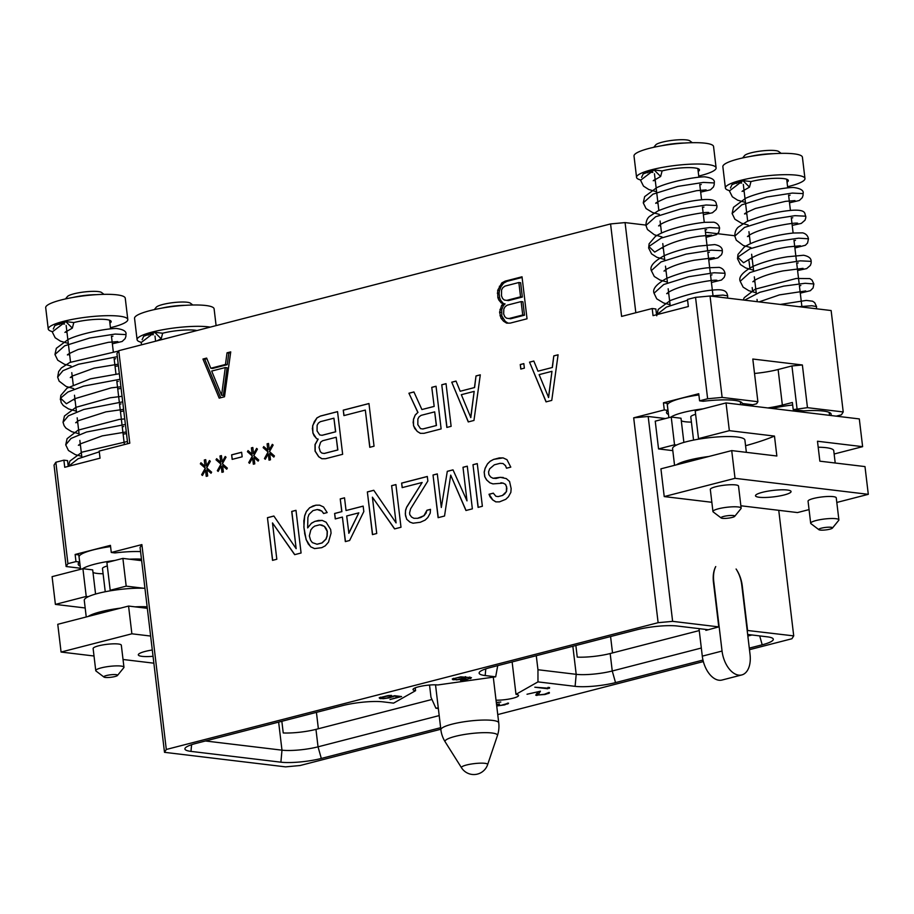 <?xml version="1.0" encoding="UTF-8"?>
<svg xmlns="http://www.w3.org/2000/svg" width="914" height="914" viewBox="0 0 914 914"><rect width="100%" height="100%" fill="white"/><g stroke="black" fill="none" stroke-linecap="round" stroke-linejoin="round"><path stroke-width="1.37" d="M440.822 729.246L300.089 765.521L285.591 766.869L164.497 752.325L166.302 749.469L658.126 622.685L672.624 621.349L718.77 626.89L708.293 629.746L677.32 626.021A28.997 5.233 -6.8 0 0 636.909 629.757L490.235 667.574A28.997 5.233 -6.8 0 0 479.13 672.864A28.997 5.233 -6.8 0 0 485.185 675.549L485.791 668.865M440.639 727.693L321.305 758.449A28.997 5.233 173.2 0 1 280.895 762.185L190.98 751.388A28.997 5.233 173.2 0 1 184.914 748.703A28.997 5.233 173.2 0 1 196.019 743.413L342.693 705.597A28.997 5.233 173.2 0 1 383.115 701.861L393.591 703.129L415.573 690.687A14.213 2.571 -6.8 0 1 413.014 689.544A14.213 2.571 -6.8 0 1 422.074 686.037A14.213 2.571 -6.8 0 1 437.84 684.952L495.674 676.817L485.185 675.549M438.343 708.499L435.887 708.201L438.274 707.87M702.969 660.068L615.522 682.609A28.997 5.233 -6.8 0 1 575.1 686.345L537.969 681.89L515.987 694.332A14.213 2.571 -6.8 0 1 518.546 695.463A14.213 2.571 -6.8 0 1 510.926 698.696A14.213 2.571 -6.8 0 1 496.039 700.193M747.663 634.465L767.234 636.818A28.997 5.233 -6.8 0 1 773.233 638.989A28.997 5.233 -6.8 0 1 762.196 644.804L749.286 648.129M749.48 649.683L791.912 638.749L793.718 635.881L747.184 630.443M703.346 661.576L497.753 714.577M392.506 696.262L386.713 698.079L381.344 698.307L380.67 697.793L382.429 696.994L391.5 695.405L388.073 695.577L379.173 697.862L382.989 698.707L389.57 697.828L394.231 696.137L399.361 696.754L390.004 699.541L401.589 696.548L394.642 695.714L392.506 696.262M456.337 679.902L462.655 678.988L467.008 677.263L469.887 677.891L469.488 678.565L460.496 680.347L465.854 679.879L471.475 677.72L460.793 676.828L452.247 679.022L452.978 679.753L456.292 679.582M534.827 687.214L547.726 688.756L549.611 687.568L548.012 687.385L547.852 688.173L534.827 687.214M496.725 705.974L504.631 704.9L508.55 703.186L501.078 705.334L496.656 705.391M496.599 704.945L499.455 703.986L496.542 704.42M496.336 702.66L500.803 702.032L496.302 702.409M540.437 691.213L527.024 694.252L538.449 691.681L535.741 695.177L545.03 694.491L549.383 693.063L549.097 692.424L544.344 694.286L538.003 694.971L540.437 691.213M718.77 626.89L713.457 582.367A23.615 13.87 -104.5 0 1 715.731 566.566A22.941 13.47 75.5 0 0 713.754 581.475L722.049 651.054A22.941 13.47 75.5 0 0 741.768 674.943A22.941 13.47 75.5 0 0 750.04 654.413L741.745 584.846A22.941 13.47 75.5 0 0 736.09 569.011A23.615 13.87 -104.5 0 1 742.259 585.828L747.572 630.34M699.016 628.626L702.295 656.149A22.941 13.47 75.5 0 0 722.014 680.039L741.768 674.943M705.757 629.438L705.871 630.363L708.293 629.746M672.624 621.349L648.186 416.476L665.426 418.543M793.718 635.881L778.751 510.32M751.936 634.979L747.846 636.041M701.324 648.026L612.254 670.99A25.866 4.673 173.2 0 1 576.197 674.326L537.958 669.734L536.278 655.704M537.969 681.89L537.958 669.734M515.987 694.332L512.126 661.93M435.887 708.201L430.985 697.302L429.523 685.043M321.305 758.449L318.038 746.829L439.188 715.593M431.956 699.473L315.958 729.372L318.038 746.829A25.866 4.673 -6.8 0 1 281.98 750.166L278.633 722.117M205.467 740.98L281.98 750.166L280.895 762.185M415.573 690.687L415.242 687.842M495.674 676.817L497.73 665.643M699.244 630.569L610.175 653.533L612.254 670.99L615.522 682.609M575.866 645.501L577.248 657.12A25.866 4.673 173.2 0 0 610.175 653.533M315.958 729.372A25.866 4.673 -6.8 0 1 283.237 732.959L281.843 721.283M635.824 312.737L625.073 222.593L645.935 225.095M705.448 232.236L734.765 235.755M625.073 222.593L610.575 223.93L118.751 350.702L116.946 353.569L127.697 443.724M166.302 749.469L141.876 544.595L111.28 552.479L110.434 545.361L75.131 554.467L75.976 561.584L67.933 563.652L55.845 462.244L63.889 460.165L67.545 460.61L68.242 466.38M55.845 462.244L54.04 465.1L66.128 566.52L80.443 568.234M63.889 460.165L64.734 467.283L100.037 458.177L99.192 451.07L129.788 443.187L118.751 350.702M68.036 464.655A38.182 6.901 173.2 0 0 69.076 465.043M658.126 622.685L633.688 417.824L664.284 409.929L663.438 402.823L698.742 393.717L699.587 400.835L707.63 398.755L695.543 297.347L687.499 299.415L688.345 306.533L653.042 315.638L652.196 308.521L655.852 308.966L656.549 314.736M652.196 308.521L621.6 316.404L610.575 223.93M503.328 303.722L501.626 305.367L499.592 312.222L501.009 318.198L503.534 321.202L506.619 323.133L510.206 323.122L527.035 318.792L522.02 276.793L505.191 281.124L501.82 282.906L497.696 290.355L497.844 297.587L498.85 300.032L501.34 303.025L505.111 303.928L503.397 305.584L501.74 309.64L501.786 315.97L505.305 321.42L508.047 323.133M219.189 398.138L224.501 396.767L230.728 351.879L227.026 352.827L225.472 364.469L210.803 368.251L206.644 358.082L202.942 359.042L219.189 398.138M546.046 401.874L551.759 400.401L558.088 354.781L553.804 355.877L552.25 367.508L537.969 371.187L533.822 361.03L529.537 362.138L546.046 401.874M520.26 364.526L520.797 369.062L524.373 368.148L523.825 363.612L520.26 364.526L520.934 369.028M468.254 421.925L473.966 420.451L480.296 374.831L476.011 375.928L474.457 387.57L460.188 391.249L456.029 381.081L451.745 382.189L468.254 421.925M441.759 384.76L446.843 427.444L451.128 426.335L446.032 383.663L441.759 384.76L446.98 427.409M434.036 406.41L421.902 409.541L413.916 391.935L408.924 393.226L417.835 412.454L415.196 415.013L413.494 419.195L413.539 425.73L417.15 431.351L420.326 433.339L424.005 433.327L441.131 428.917L436.047 386.234L431.762 387.342L434.184 406.422L421.902 409.541M374.043 446.203L368.959 403.531L343.264 410.146L343.915 415.596L365.326 410.078L369.77 447.312L374.043 446.203M318.026 439.12L314.999 444.581L315.044 451.116L318.666 456.737L321.842 458.725L325.521 458.714L342.647 454.304L337.552 411.62L320.426 416.041L316.964 417.869L312.725 425.513L312.885 432.962L316.495 438.583L318.175 439.131L315.147 444.592L315.193 451.139L318.803 456.76L321.957 458.725M269.047 460.165L270.475 459.799L269.721 453.447L273.823 457.069L274.428 455.972L269.504 451.63L273.137 445.072L272.315 444.353L269.287 449.814L268.522 443.461L267.094 443.827L267.859 450.179L263.746 446.558L263.141 447.654L268.076 451.996L264.443 458.554L265.266 459.274L268.293 453.812L269.047 460.165M253.349 464.221L254.778 463.855L254.012 457.491L258.125 461.113L258.731 460.016L253.795 455.675L257.428 449.128L256.606 448.397L253.578 453.858L252.824 447.506L251.396 447.871L252.15 454.224L248.048 450.602L247.443 451.699L252.367 456.04L248.734 462.598L249.556 463.318L252.584 457.857L253.349 464.221M231.63 454.841L232.167 459.376L242.164 456.806L241.627 452.259L231.63 454.841L232.305 459.342M221.942 472.31L223.37 471.944L222.616 465.592L226.718 469.213L227.323 468.117L222.399 463.775L226.032 457.217L225.21 456.497L222.182 461.958L221.417 455.595L220 455.972L220.754 462.324L216.641 458.702L216.035 459.799L220.971 464.141L217.338 470.687L218.16 471.418L221.188 465.957L221.942 472.31M206.244 476.354L207.672 475.988L206.907 469.636L211.02 473.258L211.625 472.161L206.701 467.819L210.323 461.262L209.5 460.542L206.484 466.003L205.719 459.651L204.29 460.016L205.056 466.369L200.943 462.747L200.337 463.844L205.273 468.185L201.64 474.743L202.462 475.463L205.49 470.002L206.244 476.354M493.297 493.16L489.013 494.268L490.053 496.805L492.635 499.878L495.811 501.877L499.49 501.866L505.808 499.295L508.435 496.748L510.857 492.372L511.143 488.556L509.566 481.484L506.276 478.582L500.244 477.325L493 478.262L490.635 476.994L488.887 474.64L488.556 471.921L489.664 468.825L494.337 464.815L500.038 463.341L503.008 463.512L505.476 465.683L506.516 468.231L510.789 467.123L506.962 459.685L503.066 457.88L493.686 459.365L490.224 461.193L487.585 463.741L485.163 468.117L484.169 472.115L484.717 476.651L486.568 479.919L489.858 482.809L492.932 483.894L503.134 483.129L505.499 484.397L506.539 486.945L506.367 491.663L502.403 495.491L498.119 496.599L495.879 496.245L493.297 493.16M472.984 464.7L478.079 507.384L482.364 506.276L477.268 463.592L472.984 464.7L478.216 507.35M441.313 507.499L437.303 473.898L433.019 475.006L438.114 517.678L444.535 516.022L450.693 475.12L465.946 510.503L472.367 508.847L467.283 466.174L462.998 467.271L466.997 500.872L453.001 469.853L447.3 471.316L441.313 507.499L447.3 471.316M427.855 481.015L427.306 476.468L401.623 483.095L402.16 487.63L422.142 482.489L406.684 507.064L405.576 510.149L405.302 513.965L406.661 519.232L409.952 522.134L413.025 523.208L420.269 522.282L425.159 520.089L427.798 517.53L430.22 513.165L430.494 509.349L426.929 510.263L423.902 515.725L417.584 518.295L413.905 518.307L411.551 517.038L409.803 514.685L409.586 512.868L410.58 508.87L427.855 481.015M391.626 485.665L396.07 522.899L373.78 490.27L367.359 491.926L372.455 534.61L376.728 533.502L372.398 497.182L394.574 528.909L400.995 527.252L395.911 484.569L391.626 485.665L396.07 522.899M349.616 540.494L363.818 511.554L363.166 506.116L346.04 510.526L344.521 497.81L340.237 498.918L341.756 511.634L334.615 513.474L335.267 518.923L342.407 517.073L345.332 541.602L349.616 540.494M327.155 512.583L323.545 506.962L319.649 505.156L315.981 505.168L309.663 507.738L306.418 511.383L304.705 515.565L303.871 527.012L306.099 539.546L310.646 546.801L314.53 548.594L321.774 547.669L325.235 545.841L328.48 542.196L331.074 533.102L330.639 529.469L326.104 522.214L322.208 520.409L314.964 521.346L311.503 523.174L307.652 527.904L307.892 517.553L308.989 514.456L312.954 510.629L317.227 509.532L321.842 511.143L323.59 513.508L327.155 512.583M295.987 510.32L291.715 511.429L296.147 548.663L273.869 516.022L267.448 517.678L272.532 560.362L276.816 559.254L272.486 522.934L294.662 554.661L301.083 553.004L295.987 510.32M668.877 417.664L667.391 405.279A36.423 6.581 -6.8 0 1 698.89 394.939M664.284 409.929L667.951 410.375L667.106 403.257L663.438 402.823M670.773 417.172A36.423 6.581 -6.8 0 1 703.163 408.821M656.343 313.011A38.182 6.901 173.2 0 0 657.383 313.399M707.63 398.755L722.129 397.419L710.041 296.01L831.134 310.543L843.222 411.951L807.462 407.667L793.215 409.609L792.369 402.491L782.361 405.073L778.122 369.507L791.935 365.943L802.378 364.983L807.462 407.667M710.041 296.01L695.543 297.347M752.542 290.526L752.188 287.567M749.846 267.951L749 260.913M843.222 411.951L841.417 414.819L836.241 416.156M767.794 407.941A33.155 5.987 173.2 0 0 782.361 405.073M772.204 408.467A36.423 6.581 -6.8 0 1 792.667 404.982M800.367 245.775L788.462 246.871C773.541 249.156 761.396 252.778 752.005 257.702L743.562 262.764L737.701 257.188L737.495 258.708L740.431 264.546L745.698 267.939L753.536 270.213M797.591 270.555L806.685 268.59L810.387 265.38L811.152 263.072L811.164 261.37L800.356 260.844L774.889 264.797L749.891 272.589L740.191 281.284L743.139 287.156L748.829 290.709L756.232 292.8M800.287 293.143L810.364 290.686L813.072 287.967L813.86 283.957L805.177 283.283L783.755 286.116L759.774 292.32L744.613 300.158M816.442 308.783L816.556 306.544L811.792 305.733L799.087 306.693M794.894 247.968L805.394 245.26L807.565 243.01L808.467 238.783L798.596 238.188L774.809 241.65L750.04 248.779L737.701 257.188L737.975 254.435L737.495 258.708M750.988 258.411L752.291 259.713M796.722 263.278L798.151 262.924M753.684 280.998L754.975 282.3M799.419 285.853L800.847 285.511M787.045 182.149A23.307 4.204 -6.8 0 0 788.325 180.526A23.307 4.204 -6.8 0 0 783.447 178.573A23.307 4.204 173.2 0 0 750.965 181.578L749.503 187.142L742.968 180.618L729.418 190.946L732.354 196.796L737.632 200.177L745.458 202.451M789.513 202.805L799.327 200.486L802.298 197.641L803.063 195.322L803.086 193.608L792.278 193.083L766.823 197.036L741.814 204.827L732.114 213.533L734.902 219.234L741.528 223.245L748.155 225.038M792.21 225.392L801.292 223.416L804.994 220.217L805.76 217.909L805.782 216.195L794.974 215.67L769.508 219.623L744.51 227.415L734.799 236.12L736.261 240.142L743.242 245.443L750.84 247.625M742.911 190.649L744.202 191.951M788.645 195.516L790.073 195.162M745.607 213.236L746.898 214.539M791.341 218.103L792.758 217.749M748.303 235.823L749.594 237.126M794.026 240.69L795.454 240.336M750.965 181.578L742.968 180.618L732.023 184.594L730.423 188.044M725.396 188.033L722.86 166.691A40.056 7.232 173.2 0 1 749.309 156.614A40.056 7.232 173.2 0 1 794.038 153.849A40.056 7.232 -6.8 0 1 802.412 157.197L804.96 178.538A40.056 7.232 -6.8 0 0 796.585 175.191A40.056 7.232 173.2 0 0 751.856 177.956A40.056 7.232 173.2 0 0 725.396 188.033A40.056 7.232 173.2 0 0 729.395 190.592M804.96 178.538A40.056 7.232 -6.8 0 1 787.594 186.719M734.913 183.188A35.692 6.444 173.2 0 0 736.353 183.383A35.692 6.444 -6.8 0 0 736.695 183.428M736.65 182.526A32.835 5.93 173.2 0 0 741.677 183.074M750.28 156.443A21.856 3.942 -6.8 0 1 773.347 153.689M781.127 153.358L778.694 151.507A17.48 3.153 173.2 0 0 775.403 150.593A17.48 3.153 -6.8 0 0 757.42 151.53A17.48 3.153 -6.8 0 0 744.567 155.574L742.636 157.951M818.201 447.22A36.423 6.581 -6.8 0 1 826.13 447.677A36.423 6.581 -6.8 0 1 833.751 450.728L835.213 463.01M672.807 450.625L658.548 448.923L655.235 421.171L671.23 417.058L680.999 418.224L683.878 442.41M711.846 502.289L664.227 496.576L660.925 468.836L731.714 450.591L776.854 456.006L774.478 436.081A145.68 26.312 -6.8 0 1 745.573 445.735M809.05 509.601L797.499 512.571L740.877 505.773M834.139 454.007L862.622 446.66L817.482 441.245L819.858 461.17L864.987 466.586L868.3 494.325L836.813 502.449M664.227 496.576L735.027 478.33L868.3 494.325M735.027 478.33L731.714 450.591M746.361 452.339L744.899 440.057A36.423 6.581 -6.8 0 0 737.278 437.018A36.423 6.581 -6.8 0 0 700.57 438.857L698.513 438.617L729.349 430.665L774.478 436.081M729.349 430.665L726.036 402.925L859.309 418.92L862.622 446.66M762.367 492.326A17.914 3.233 173.2 0 0 755.501 495.765A17.914 3.233 173.2 0 0 765.646 497.467A17.914 3.233 173.2 0 0 784.212 494.954A17.914 3.233 173.2 0 0 791.067 491.526A17.914 3.233 173.2 0 0 780.933 489.824A17.914 3.233 173.2 0 0 762.367 492.326M832.414 528.098L838.698 520.374A14.201 2.571 173.2 0 0 838.892 519.883L836.253 497.822A14.201 2.571 173.2 0 0 828.21 496.473A14.201 2.571 173.2 0 0 813.494 498.473A14.201 2.571 173.2 0 0 808.056 501.192L810.684 523.242A14.201 2.571 173.2 0 0 810.981 523.676L818.91 529.709A6.924 1.245 173.2 0 0 829.855 529.183A6.924 1.245 173.2 0 0 832.414 528.098A6.924 1.245 173.2 0 0 829.147 527.184A6.924 1.245 173.2 0 0 821.412 528.166A6.924 1.245 173.2 0 0 818.91 529.709M734.685 516.364L740.968 508.641A14.201 2.571 173.2 0 0 741.151 508.15L738.523 486.099A14.201 2.571 173.2 0 0 730.48 484.74A14.201 2.571 173.2 0 0 715.753 486.739A14.201 2.571 173.2 0 0 710.315 489.458L712.943 511.509A14.201 2.571 173.2 0 0 713.24 511.954L721.169 517.975A6.924 1.245 173.2 0 0 732.114 517.45A6.924 1.245 173.2 0 0 734.685 516.364A6.924 1.245 173.2 0 0 731.406 515.45A6.924 1.245 173.2 0 0 723.682 516.433A6.924 1.245 173.2 0 0 721.169 517.975M676.451 464.838A36.423 6.581 -6.8 0 1 708.841 456.486M674.555 465.317L672.578 448.683A36.423 6.581 -6.8 0 1 676.589 445.038L676.589 445.027A36.423 6.581 -6.8 0 1 700.512 438.857M658.548 448.923L674.532 444.798L676.589 445.038M674.532 444.798L671.23 417.058M698.513 438.617L695.2 410.877L726.036 402.925M691.407 422.108A25.489 4.604 -6.8 0 1 681.307 420.817M693.555 440.091L690.79 416.921A14.567 2.628 -6.8 0 1 695.623 414.328M699.587 400.835L703.254 401.269A38.182 6.901 -6.8 0 1 742.317 403.497L752.77 404.753L756.586 403.771L757.889 401.714L752.805 359.031L802.378 364.983M722.129 397.419L757.889 401.714M754.518 373.472A33.155 5.987 173.2 0 0 778.122 369.507M791.935 365.943L797.031 408.627M793.215 409.609L803.68 410.866A38.182 6.901 -6.8 0 1 831.169 414.225A38.182 6.901 -6.8 0 1 830.723 415.493M829.226 412.397L829.581 415.356M648.186 416.476L633.688 417.824M668.488 414.453A38.182 6.901 -6.8 0 1 666.5 412.602A38.182 6.901 -6.8 0 1 667.951 410.375M838.892 519.883A14.201 2.571 173.2 0 0 830.849 518.524A14.201 2.571 173.2 0 0 816.122 520.523A14.201 2.571 173.2 0 0 810.684 523.242M741.151 508.15A14.201 2.571 173.2 0 0 733.108 506.802A14.201 2.571 173.2 0 0 718.393 508.79A14.201 2.571 173.2 0 0 712.943 511.509M67.933 563.652L66.128 566.52M75.976 561.584L79.644 562.019A38.182 6.901 -6.8 0 0 78.193 564.246A38.182 6.901 -6.8 0 0 80.181 566.097M75.131 554.467L78.798 554.912L79.644 562.019M80.569 569.308L79.084 556.923A36.423 6.581 -6.8 0 1 110.583 546.583M82.466 568.816A36.423 6.581 -6.8 0 1 114.856 560.465M129.422 559.185A36.423 6.581 -6.8 0 1 141.464 559.139M120.911 386.771L111.302 387.844L74.857 398.687L66.402 403.748L60.553 398.173L61.147 402.526L63.272 405.53L68.55 408.924L76.388 411.197M122.705 401.863L83.814 409.438L68.344 415.859L63.032 422.268L64.129 425.684L65.979 428.14L71.68 431.682L79.072 433.784M125.401 424.45L86.522 432.025L71.052 438.434L65.728 444.855L68.447 450.488L75.336 454.646L81.769 456.36M99.283 451.847L78.136 458.725L68.504 466.311M120.008 379.276L83.528 386.131L67.899 392.026L60.553 398.173L60.815 395.419L60.335 399.681M73.84 399.395L75.131 400.698M119.563 404.251L120.991 403.908M76.536 421.982L77.827 423.273M122.259 426.838L123.687 426.495M79.221 444.57L80.512 445.861M109.897 323.133A23.307 4.204 -6.8 0 0 111.165 321.511A23.307 4.204 -6.8 0 0 106.298 319.557A23.307 4.204 173.2 0 0 73.805 322.562L72.343 328.126L65.808 321.602L52.258 331.931L55.194 337.78L60.473 341.162L68.299 343.436M112.353 343.79L122.179 341.47L125.138 338.614L125.915 336.306L125.926 334.593L115.13 334.067L89.663 338.02L64.666 345.812L54.954 354.506L57.753 360.219L64.368 364.229L70.995 366.023M117.323 356.689L78.433 364.263L62.963 370.684L57.651 377.105L59.113 381.127L66.082 386.428L73.691 388.61M65.762 331.633L67.053 332.936M111.485 336.501L112.913 336.146M68.447 354.221L69.75 355.523M114.181 359.088L115.61 358.734M71.143 376.808L72.434 378.11M116.878 381.675L118.294 381.321M73.805 322.562L65.808 321.602L54.863 325.578L53.275 329.029M48.248 329.017L45.7 307.675A40.056 7.232 173.2 0 1 72.16 297.598A40.056 7.232 173.2 0 1 116.878 294.834A40.056 7.232 -6.8 0 1 125.252 298.181L127.8 319.523A40.056 7.232 -6.8 0 0 119.426 316.175A40.056 7.232 173.2 0 0 74.708 318.94A40.056 7.232 173.2 0 0 48.248 329.017A40.056 7.232 173.2 0 0 52.235 331.576M127.8 319.523A40.056 7.232 -6.8 0 1 110.434 327.703M57.765 324.173A35.692 6.444 173.2 0 0 59.204 324.367A35.692 6.444 -6.8 0 0 59.547 324.401M59.501 323.499A32.835 5.93 173.2 0 0 64.528 324.059M73.131 297.427A21.856 3.942 -6.8 0 1 96.187 294.674M103.979 294.342L101.545 292.491A17.48 3.153 173.2 0 0 98.244 291.566A17.48 3.153 -6.8 0 0 80.272 292.514A17.48 3.153 -6.8 0 0 67.419 296.559L65.477 298.935M105.247 591.746L102.482 568.565A14.567 2.628 -6.8 0 1 107.315 565.972M86.224 596.442L82.923 568.702L52.087 576.654L55.4 604.394L86.224 596.442L88.281 596.682A36.423 6.581 -6.8 0 1 112.205 590.501M82.923 568.702L92.691 569.879L95.57 594.054M110.206 590.261L126.189 586.148L122.887 558.397L106.892 562.521L110.206 590.261L112.262 590.513A36.423 6.581 -6.8 0 1 143.989 588.273L143.978 588.262A36.423 6.581 -6.8 0 1 144.938 588.308M86.247 616.973L84.271 600.338A36.423 6.581 -6.8 0 1 88.281 596.693M88.144 616.482A36.423 6.581 -6.8 0 1 120.534 608.13M135.112 606.85A36.423 6.581 -6.8 0 1 147.143 606.805M94.005 656.001L61.078 652.048L131.879 633.802L150.627 636.053M131.879 633.802L128.566 606.062L147.325 608.313M126.189 586.148L143.989 588.273M122.887 558.397L141.636 560.648M93 572.472A25.489 4.604 173.2 0 0 103.099 573.752M55.4 604.394L85.173 607.97M61.078 652.048L57.765 624.308L128.566 606.062M153.872 663.187L123.036 659.485M152.295 649.991A17.914 3.233 173.2 0 0 145.166 651.431A17.914 3.233 173.2 0 0 138.311 654.858A17.914 3.233 173.2 0 0 153.049 656.298M117.483 675.457L123.767 667.734A14.201 2.571 173.2 0 0 123.961 667.243L121.322 645.193A14.201 2.571 173.2 0 0 113.279 643.844A14.201 2.571 173.2 0 0 98.563 645.832A14.201 2.571 173.2 0 0 93.125 648.552L95.753 670.602A14.201 2.571 173.2 0 0 96.05 671.047L103.979 677.068A6.924 1.245 173.2 0 0 114.924 676.543A6.924 1.245 173.2 0 0 117.483 675.457A6.924 1.245 173.2 0 0 114.216 674.555A6.924 1.245 173.2 0 0 106.481 675.526A6.924 1.245 173.2 0 0 103.979 677.068M123.961 667.243A14.201 2.571 173.2 0 0 115.918 665.895A14.201 2.571 173.2 0 0 101.191 667.883A14.201 2.571 173.2 0 0 95.753 670.602M111.28 552.479L114.947 552.924A38.182 6.901 -6.8 0 1 140.562 551.599M141.876 544.595L140.071 547.452L164.497 752.325M197.036 330.525A23.307 4.204 -6.8 0 0 195.139 330.228A23.307 4.204 173.2 0 0 162.658 333.222L161.195 338.797L154.66 332.262L143.715 336.238L142.116 339.688M210.254 327.121A40.056 7.232 -6.8 0 0 208.278 326.835A40.056 7.232 173.2 0 0 163.549 329.6A40.056 7.232 173.2 0 0 137.089 339.677A40.056 7.232 173.2 0 0 141.087 342.247M141.659 344.807L141.11 342.59L154.66 332.262L162.658 333.222M216.104 325.613L214.105 308.852A40.056 7.232 -6.8 0 0 205.73 305.493A40.056 7.232 173.2 0 0 161.001 308.269A40.056 7.232 173.2 0 0 134.552 318.335L137.089 339.677M146.606 334.832A35.692 6.444 173.2 0 0 148.045 335.027A35.692 6.444 -6.8 0 0 148.388 335.072M148.342 334.17A32.835 5.93 173.2 0 0 153.369 334.73M161.972 308.087A21.856 3.942 -6.8 0 1 185.039 305.345M192.82 305.013L190.386 303.162A17.48 3.153 173.2 0 0 187.096 302.237A17.48 3.153 -6.8 0 0 169.113 303.185A17.48 3.153 -6.8 0 0 156.26 307.23L154.329 309.595M711.515 235.104L699.61 236.2C684.689 238.497 672.544 242.107 663.164 247.043L654.71 252.093L648.86 246.517L648.643 248.037L651.579 253.886L656.858 257.268L664.695 259.542M708.738 259.896L717.844 257.919L721.534 254.72L722.3 252.413L722.323 250.71L711.503 250.173L686.048 254.138L661.039 261.918L651.339 270.624L654.287 276.485L659.988 280.038L667.38 282.129M711.435 282.483L721.512 280.027L724.231 277.308L724.996 275L725.008 273.286L714.211 272.76L688.745 276.714L663.747 284.505L654.036 293.211L656.755 298.844L663.644 302.991L670.076 304.716M727.59 298.113L727.704 295.873L722.94 295.073L710.247 296.033M687.591 300.192L666.443 307.081L656.812 314.667M706.054 237.309L716.542 234.601L718.724 232.339L719.626 228.123L709.744 227.517L685.968 230.991L661.188 238.108L648.86 246.517L649.123 243.775L648.643 248.037M662.147 247.751L663.438 249.042M707.87 252.607L709.298 252.253M664.844 270.327L666.135 271.629M710.566 275.194L711.995 274.84M667.528 292.914L668.82 294.217M698.205 171.489A23.307 4.204 -6.8 0 0 699.473 169.855A23.307 4.204 -6.8 0 0 694.606 167.913A23.307 4.204 173.2 0 0 662.113 170.918L660.651 176.482L654.116 169.958L640.565 180.275L643.502 186.125L648.78 189.518L656.606 191.791M700.661 192.134L710.486 189.826L713.446 186.97L714.222 184.662L714.234 182.949L703.437 182.412L677.971 186.376L652.973 194.156L643.262 202.862L646.061 208.575L652.676 212.585L659.302 214.379M703.357 214.721L712.452 212.756L716.142 209.557L716.907 207.25L716.93 205.536L706.134 204.999L680.667 208.963L655.658 216.744L645.958 225.45L647.42 229.483L654.39 234.784L661.999 236.955M654.07 179.989L655.361 181.292M699.793 184.845L701.221 184.502M656.755 202.577L658.057 203.868M702.489 207.432L703.917 207.09M659.451 225.164L660.742 226.455M705.185 230.02L706.602 229.677M662.113 170.918L654.116 169.958L643.17 173.923L641.582 177.385M636.555 177.362L634.008 156.02A40.056 7.232 173.2 0 1 660.468 145.954A40.056 7.232 173.2 0 1 705.185 143.19A40.056 7.232 -6.8 0 1 713.56 146.537L716.108 167.879A40.056 7.232 -6.8 0 0 707.733 164.531A40.056 7.232 173.2 0 0 663.016 167.296A40.056 7.232 173.2 0 0 636.555 177.362A40.056 7.232 173.2 0 0 640.543 179.932M716.108 167.879A40.056 7.232 -6.8 0 1 698.742 176.059M646.072 172.518A35.692 6.444 173.2 0 0 647.5 172.723A35.692 6.444 -6.8 0 0 647.855 172.757M647.809 171.855A32.835 5.93 173.2 0 0 652.836 172.415M661.439 145.783A21.856 3.942 -6.8 0 1 684.495 143.03M692.286 142.698L689.853 140.847A17.48 3.153 173.2 0 0 686.551 139.922A17.48 3.153 -6.8 0 0 668.58 140.87A17.48 3.153 -6.8 0 0 655.726 144.915L653.784 147.291M501.626 305.367L503.397 305.584M501.34 303.025L505.111 303.928M498.85 300.032L500.621 300.249L503.123 303.231M497.844 297.587L499.627 297.804L500.621 300.249M497.319 293.154L499.101 293.371L499.627 297.804M497.696 290.355L499.467 290.572L499.101 293.371M499.364 286.276L501.135 286.482L499.467 290.572M501.82 282.906L503.603 283.123L501.135 286.482M505.191 281.124L506.973 281.341L503.603 283.123M522.1 277.445L506.973 281.341M503.534 321.202L505.305 321.42M501.009 318.198L502.791 318.403M500.015 315.753L501.786 315.97M499.592 312.222L501.375 312.439M499.969 309.435L501.74 309.64M521.129 301.586L522.911 301.803L524.499 315.193L510.629 318.78L506.493 318.186L504.745 316.644L503.648 313.993L503.831 309.023L505.122 306.693L507.247 305.162L521.129 301.586L522.728 314.987L508.847 318.563M518.855 282.517L520.637 282.734L522.34 297.039L508.458 300.615L504.322 300.032L502.574 298.49L501.489 295.828L501.558 289.955L502.849 287.624L504.974 286.093L518.855 282.517L520.557 296.822L506.687 300.398M522.728 314.987L524.499 315.193M520.557 296.822L522.34 297.039M202.942 359.042L204.725 359.248L220.708 397.75M206.895 358.688L204.725 359.248M210.803 368.251L212.574 368.456L227.255 364.675L225.472 364.469M227.026 352.827L228.808 353.044L227.255 364.675M230.636 352.576L228.808 353.044M225.29 367.554L227.072 367.759L223.359 395.476L221.588 395.259L211.682 371.061L225.29 367.554L221.588 395.259M529.537 362.138L546.172 401.84M533.845 361.076L529.686 362.15M537.969 371.187L552.25 367.508M553.804 355.877L552.387 367.531M558.077 354.826L553.941 355.9M551.965 371.324L548.606 397.521L539.123 374.637L551.965 371.324L548.469 397.499M523.836 363.658L520.397 364.549M451.745 382.189L468.379 421.891M456.052 381.127L451.893 382.201M460.188 391.249L474.457 387.57M476.011 375.928L474.594 387.582M480.284 374.889L476.148 375.951M474.172 391.386L470.824 417.572L461.33 394.688L474.172 391.386L470.676 417.561M446.043 383.709L441.896 384.783M431.762 387.342L434.184 406.422M436.047 386.291L431.911 387.353M417.15 431.351L420.44 433.339M414.579 428.278L417.287 431.374M413.539 425.73L414.716 428.289M413.105 422.097L413.676 425.753M413.494 419.195L413.242 422.119M415.196 415.013L413.631 419.206M417.835 412.454L415.344 415.025M408.924 393.226L417.984 412.477M413.939 391.98L409.072 393.237M436.458 425.501L422.896 428.986L420.497 428.62L417.824 424.633L417.881 419L419.092 416.818L421.126 415.356L434.687 411.86L436.458 425.501L422.748 428.974M434.687 411.86L436.309 425.478M365.326 410.078L369.907 447.277M343.264 410.146L344.052 415.562M368.97 403.577L343.413 410.169M316.495 438.583L318.175 439.131M313.925 435.498L316.632 438.594M312.885 432.962L314.062 435.521M312.337 428.415L313.022 432.973M312.725 425.513L312.485 428.438M314.439 421.32L312.874 425.524M316.964 417.869L314.576 421.343M320.426 416.041L317.112 417.881M337.563 411.677L320.574 416.053M336.203 437.246L337.86 449.974L324.299 453.47L321.899 453.093L320.266 451.653L319.009 447.289L320.608 442.205L322.642 440.742L336.203 437.246L337.712 449.962L324.15 453.458M333.918 418.178L335.689 431.808L322.128 435.304L319.74 434.938L317.055 430.951L317.124 425.318L318.335 423.125L320.368 421.674L333.918 418.178L335.552 431.796L321.991 435.293M268.293 453.812L269.184 460.13M264.443 458.554L265.3 459.205M268.076 451.996L264.58 458.565M263.141 447.654L268.213 452.019M263.849 446.649L263.278 447.666M267.859 450.179L267.094 443.827M268.533 443.507L267.242 443.838M269.287 449.814L272.418 444.444M269.721 453.447L273.869 456.989M252.584 457.857L253.486 464.186M248.734 462.598L249.602 463.249M252.367 456.04L248.882 462.61M247.443 451.699L252.515 456.063M248.151 450.693L247.58 451.722M252.15 454.224L251.396 447.871M252.835 447.552L251.544 447.894M253.578 453.858L256.708 448.488M254.012 457.491L258.171 461.044M241.627 452.316L231.768 454.852M221.188 465.957L222.079 472.275M217.338 470.687L218.195 471.338M220.971 464.141L217.475 470.71M216.035 459.799L221.108 464.152M216.744 458.794L216.184 459.811M220.754 462.324L220 455.972M221.428 455.652L220.137 455.983M222.182 461.958L225.312 456.589M222.616 465.592L226.763 469.133M205.49 470.002L206.381 476.32M201.64 474.743L202.497 475.394M205.273 468.185L201.777 474.754M200.337 463.844L205.41 468.208M201.046 462.838L200.474 463.855M205.056 466.369L204.29 460.016M205.73 459.696L204.439 460.028M206.484 466.003L209.603 460.633M206.907 469.636L211.065 473.178M493.332 493.206L489.161 494.28L492.772 499.901L495.925 501.877M498.119 496.599L502.403 495.491M504.437 494.028L502.551 495.514M506.367 491.663L504.585 494.051M506.756 488.75L506.505 491.686M506.539 486.945L506.893 488.773M505.499 484.397L506.676 486.956M503.134 483.129L505.636 484.42M500.895 482.775L503.283 483.152M489.858 482.809L493.023 483.894M486.568 479.919L490.007 482.832M484.717 476.651L486.716 479.93M484.169 472.115L484.854 476.674M485.163 468.117L484.317 472.127M487.585 463.741L485.311 468.128M490.224 461.193L487.733 463.764M493.686 459.365L490.361 461.204M499.398 457.891L493.823 459.376M503.111 457.903L499.535 457.914M505.476 465.683L506.63 468.197M503.008 463.512L505.613 465.706M493 478.262L495.959 478.433M500.244 477.325L496.096 478.456M503.237 477.508L500.381 477.348M477.279 463.649L473.132 464.712M453.024 469.899L447.437 471.338M466.997 500.872L462.998 467.271M467.283 466.22L463.135 467.294M450.693 475.12L466.06 510.48M433.019 475.006L438.252 517.644M437.315 473.943L433.167 475.017M413.905 518.307L417.584 518.295M420.44 517.553L417.732 518.307M423.902 515.725L420.577 517.575M425.821 513.36L424.039 515.747M426.929 510.263L425.97 513.382M430.494 509.406L427.067 510.286M409.952 522.134L413.105 523.208M406.661 519.232L410.089 522.145M405.519 515.782L406.81 519.255M405.302 513.965L405.656 515.804M405.576 510.149L405.439 513.988M406.684 507.064L405.725 510.172M422.142 482.489L406.821 507.076M401.623 483.095L402.297 487.596M427.318 476.525L401.76 483.118M395.911 484.614L391.775 485.688M372.398 497.182L394.688 528.875M367.359 491.926L372.592 534.576M373.815 490.315L367.508 491.938M342.407 517.073L345.469 541.568M334.615 513.474L335.404 518.878M341.756 511.634L334.764 513.485M340.237 498.918L341.905 511.646M344.532 497.867L340.385 498.93M346.04 510.526L363.178 506.162M358.825 512.845L348.885 533.25L346.692 515.976L358.825 512.845L348.748 533.228M321.842 511.143L323.705 513.474M319.477 509.886L321.979 511.166M317.227 509.532L319.626 509.898M307.652 527.904L311.503 523.174M314.964 521.346L311.64 523.185M318.529 520.42L315.102 521.357M322.242 520.432L318.678 520.443M310.646 546.801L314.633 548.594M308.064 543.716L310.783 546.812M306.099 539.546L308.212 543.727M304.625 533.365L306.236 539.557M303.871 527.012L304.773 533.388M303.825 520.477L304.008 527.035M304.705 515.565L303.962 520.489M306.418 511.383L304.853 515.576M309.663 507.738L306.556 511.394M313.125 505.91L309.8 507.75M315.981 505.168L313.262 505.922M319.694 505.179L316.118 505.191M319.786 524.785L324.539 526.418L326.287 528.772L327.326 531.32L327.155 536.038L326.047 539.134L322.094 542.962L317.101 544.253L312.348 542.608L310.6 540.254L309.343 535.901L310.829 529.903L312.759 527.527L314.793 526.064L319.786 524.785L322.036 525.139L324.39 526.407L327.178 531.297L327.006 536.027L325.91 539.111L321.957 542.939L316.952 544.23M295.999 510.378L291.852 511.44L296.147 548.663M272.486 522.934L294.765 554.627M267.448 517.678L272.669 560.328M273.903 516.067L267.585 517.701M393.1 696.822L393.02 696.137M380.955 698.719L380.887 698.125M379.904 698.593L379.767 697.508M380.67 697.793L380.601 697.154M458.143 679.742L453.904 679.262L455.138 678.245L460.93 677.103L465.352 677.343L458.063 679.456M452.978 679.753L452.853 678.668M470.641 678.645L470.482 677.32M470.024 678.188L469.91 677.205M469.887 677.891L469.796 677.183M469.362 677.685L469.293 677.08M465.82 678.074L465.66 676.726M453.755 678.953L453.675 678.314M465.352 677.343L465.283 676.703M547.726 688.756L547.657 688.151M549.463 688.311L549.371 687.545M508.275 703.654L508.207 703.083M507.464 704.066L507.361 703.186M537.546 694.629L537.352 692.938M549.383 693.063L549.314 692.481M548.571 693.475L548.469 692.584M536.998 695.451L536.769 693.589M536.484 695.394L536.324 694.103M702.295 656.149L722.049 651.054M762.196 644.804L759.694 635.916M575.1 686.345L576.197 674.326L572.85 646.278M190.98 751.388L191.586 744.704M316.427 712.372L318.369 728.744M610.575 636.555L612.529 652.916M435.521 684.815L440.879 729.76A29.134 5.267 -6.8 0 1 452.042 724.174A29.134 5.267 173.2 0 1 482.238 720.083A29.134 5.267 173.2 0 1 498.736 722.86L493.286 677.148M487.63 764.63A13.207 2.388 173.2 0 0 480.673 763.156A13.207 2.388 173.2 0 0 466.494 765.018A13.207 2.388 -6.8 0 0 461.501 767.749A14.567 14.567 0 0 0 487.63 764.63L497.422 735.621A26.403 4.764 173.2 0 0 483.517 732.674A26.403 4.764 173.2 0 0 455.138 736.398A26.403 4.764 -6.8 0 0 445.175 741.848A29.134 29.134 0 0 1 440.879 729.76M811.164 261.37C811.198 258.296 808.662 256.263 803.566 255.257L787.422 256.777C774.969 258.731 763.51 261.918 753.033 266.351C742.671 272.109 738.386 277.091 740.191 281.284M813.86 283.957L812.02 280.095L809.838 278.587L796.323 278.462L755.227 289.167L744.247 297.678L743.231 299.998M816.556 306.544L814.682 302.648L812.592 301.197L806.297 300.42L780.282 304.442M752.839 281.763L755.844 279.604C762.71 276.074 771.793 273.172 783.081 270.887L803.052 268.35M759.088 301.894L779.436 294.891L805.737 290.938M742.065 191.414L749.503 187.142M744.761 214.002C743.608 213.945 747.172 212.105 755.444 208.461L785.537 201.343L794.986 200.6M747.458 236.589L749.331 235.115C754.176 232.202 761.499 229.551 771.267 227.152C785.823 224.101 794.632 222.776 797.671 223.187L797.659 223.187M803.086 193.608C803.932 190.512 800.733 188.467 793.501 187.473C784.68 187.519 759.865 191.803 745.607 198.292L733.485 207.318L732.114 213.533M805.782 216.195C804.229 214.413 807.382 209.58 793.112 210.22C778.694 211.26 763.327 215.018 747.012 221.474L738.523 226.969C736.078 228.877 734.845 231.928 734.799 236.12M808.467 238.783C807.782 235.629 805.851 233.653 802.675 232.864L793.615 233.001C780.088 234.27 754.53 239.856 744.179 247.168L737.975 254.435M801.864 306.373L799.373 285.499M799.167 283.786L796.677 262.924M796.471 261.198L793.992 240.336M793.124 233.047L791.296 217.749M790.427 210.46L788.599 195.162M787.731 187.873L786.703 179.247M757.295 301.677L757.021 299.415M756.324 293.588L754.324 276.828M753.627 271.001L751.639 254.252M750.383 243.741L748.943 231.665M747.686 221.154L743.311 184.422M829.524 415.344L829.169 412.374M740.683 404.685L740.329 401.714M122.042 396.322L110.263 397.761L75.885 407.336L64.448 415.996L63.032 422.268M124.738 418.909L119.163 419.446L78.067 430.151L67.099 438.663L65.728 444.855M127.434 441.496L82.043 452.144L69.91 461.044L68.356 466.346M75.691 422.748L78.695 420.589L105.921 411.871L123.596 409.358M120.431 411.54L123.801 411.026M123.127 434.127L126.498 433.613M78.387 445.324L80.021 443.998L102.288 435.875L126.292 431.945M64.917 332.399L72.343 328.126M67.613 354.986C66.459 354.929 70.012 353.09 78.284 349.445L108.389 342.327L117.826 341.585M70.298 377.573L72.172 376.088L94.108 368.136L118.214 364.195M115.05 366.365L118.409 365.863M117.746 388.953L121.105 388.439M125.926 334.593C126.772 331.496 123.573 329.451 116.352 328.457C107.521 328.503 82.717 332.787 68.459 339.277L56.337 348.291L54.954 354.506M118.534 351.056L69.864 362.458L61.364 367.954L58.656 371.575L57.651 377.105M119.357 373.735L90.486 378.807L67.03 388.153L60.815 395.419M124.373 444.581L122.213 426.484M122.019 424.77L119.528 403.897M119.323 402.183L116.832 381.321M115.964 374.032L114.136 358.734M113.267 351.444L111.451 336.146M110.571 328.857L109.543 320.231M81.86 457.16L79.861 440.399M79.175 434.573L77.176 417.812M76.479 411.986L74.48 395.225M73.223 384.725L71.783 372.638M70.538 362.138L66.151 325.407M155.608 341.208L155.003 336.066M156.774 340.911L161.195 338.797M722.323 250.71C722.346 247.637 719.809 245.592 714.714 244.586L698.57 246.106C686.128 248.071 674.658 251.259 664.192 255.68C653.818 261.45 649.534 266.431 651.339 270.624M725.008 273.286C724.356 270.156 722.414 268.179 719.181 267.368L707.47 267.802C693.406 269.436 679.708 273 666.375 278.507C656.423 284.163 652.31 289.064 654.036 293.211M727.704 295.873C726.973 293.988 727.293 289.51 717.444 289.761C704.1 290.298 688.402 293.874 670.35 300.5L658.217 309.4L656.732 315.787M663.998 271.092L667.003 268.945C673.869 265.414 682.941 262.512 694.229 260.227L714.2 257.691M666.694 293.68L668.328 292.354C673.115 289.407 680.53 286.688 690.596 284.22C705.117 281.181 713.891 279.867 716.907 280.278L716.896 280.278M653.224 180.755L660.651 176.482M655.921 203.342C654.767 203.285 658.32 201.434 666.592 197.801L696.697 190.672L706.134 189.929M658.606 225.918L660.479 224.444C665.335 221.542 672.647 218.892 682.415 216.492C696.982 213.43 705.779 212.105 708.83 212.516L708.807 212.516M714.234 182.949C715.079 179.841 711.88 177.796 704.66 176.813C695.828 176.859 671.025 181.143 656.766 187.633L644.644 196.647L643.262 202.862M716.93 205.536C715.376 203.742 718.53 198.921 704.271 199.549C689.841 200.6 674.475 204.348 658.171 210.803L649.671 216.31C647.226 218.218 645.992 221.268 645.958 225.45M719.626 228.123C718.93 224.958 716.999 222.993 713.823 222.205L704.763 222.331C691.235 223.599 665.678 229.186 655.338 236.509L649.123 243.775M713.011 295.713L710.521 274.84M710.327 273.126L707.836 252.253M707.63 250.539L705.14 229.665M704.271 222.376L702.443 207.078M701.575 199.8L699.758 184.491M698.879 177.213L697.85 168.576M670.168 305.516L668.168 288.755M667.483 282.929L665.483 266.168M664.786 260.341L662.787 243.581M661.53 233.081L660.091 220.994M658.845 210.494L654.458 173.751M497.422 735.621A29.134 29.134 0 0 0 498.736 722.86M461.501 767.749L445.175 741.848"/></g></svg>
